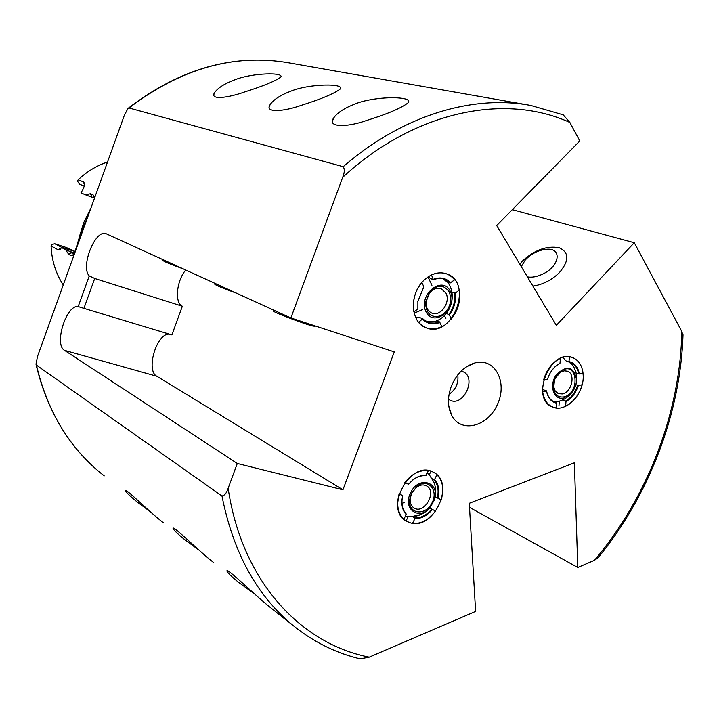 <?xml version="1.0" encoding="UTF-8"?>
<svg xmlns="http://www.w3.org/2000/svg" width="719" height="719" viewBox="0 0 719 719"><rect width="100%" height="100%" fill="white"/><g stroke="black" fill="none" stroke-linecap="round" stroke-linejoin="round"><path stroke-width="1.08" d="M451.164 386.669C447.434 397.328 447.578 406.828 451.613 415.196C460.807 433.674 487.868 426.816 497.503 404.294C507.857 382.086 494.897 357.406 474.98 362.906C464.267 366.196 456.331 374.123 451.164 386.669M469.507 507.353L577.779 567.48L574.382 462.793L469.273 503.291L475.619 611.411L369.224 657.166L360.129 658.856C337.418 653.427 316.405 643.361 297.082 628.658C258.732 599.071 233.693 554.852 221.973 495.984C224.58 495.58 226.638 493.009 228.157 488.282L237.288 463.467L342.945 489.81L394.282 351.897L290.88 317.969L106.035 233.684C95.178 229.1 80.24 266.839 89.255 275.907L94.71 278.46L83.916 308.361L78.182 306.591C66.391 304.317 53.79 344.59 64.512 350.36L237.288 463.467M577.779 567.48L594.46 560.308L598.208 557.647M682.996 335.638L681.81 331.486L634.284 242.734L512.314 209.66M290.88 317.969L342.675 177.332C344.608 172.686 344.787 169.145 343.206 166.7C402.658 115.112 472.922 94.423 530.892 105.486L563.193 114.824L569.879 122.473L579.784 140.96L496.703 225.559L556.353 325.312L634.284 242.734M410.756 522.965C434.285 529.984 455.567 482.584 433.494 472.338C411.115 458.65 383.101 509.124 406.442 521.221L410.756 522.965M423.509 280.68C409.03 294.431 410.585 322.436 425.828 327.657C452.368 339.719 474.333 282.288 446.373 273.768C438.482 271.369 430.861 273.678 423.509 280.68M583.181 375.426C582.678 366.402 579.19 360.471 572.71 357.622C550.691 347.717 529.741 398.829 552.453 406.963C565.565 413.389 584.358 393.922 583.181 375.426M234.574 79.899C252.432 72.619 285.497 72.179 280.554 77.284C274.937 81.274 262.965 86.163 244.649 91.96C228.256 97.847 209.454 100.363 214.541 92.706C217.767 87.988 224.445 83.719 234.574 79.899M290.197 91.439C309.251 83.368 346.001 83.251 339.979 89.237C333.796 93.794 320.935 99.141 301.405 105.298C283.592 111.697 264.161 113.09 270.128 104.615C273.472 99.707 280.158 95.321 290.197 91.439M353.568 104.579C373.97 95.546 415.276 95.924 407.862 103.006C400.995 108.245 387.074 114.123 366.088 120.639C346.549 127.596 326.66 127.389 333.634 118.042C337.085 112.991 343.727 108.506 353.568 104.579M343.206 166.7L129.016 107.976L128.009 108.443L124.441 115.049L37.478 356.525L35.995 364.2L36.399 365.108L221.973 495.984M149.759 511.281L137.527 502.266C130.031 496.155 126.041 492.299 125.573 490.7C125.555 487.994 150.262 512.827 163.213 522.605M198.723 549.918L184.882 539.789C177.494 533.786 173.549 529.957 173.036 528.303C172.776 524.96 200.268 552.426 213.777 562.653M254.346 593.795L238.564 582.318C231.374 576.494 227.501 572.728 226.925 571.021C226.287 566.842 257.249 597.525 271.315 608.247L293.343 625.701M63.254 284.94C55.803 273.544 51.741 260.575 51.076 246.015L51.579 244.478L54.851 243.777L66.292 247.516L74.947 251.344M74.129 254.544L73.329 255.416L71.1 255.658L68.691 254.364L65.609 249.718L61.519 247.543L60.144 249.466L58.014 249.736L51.076 246.015M84.24 186.104L79.458 184.145L77.49 181.179L78.164 179.777C86.927 171.544 96.714 165.622 107.526 162.009M78.164 179.777L83.476 181.934L84.626 183.462C84.68 185.637 83.458 188.782 80.95 192.881L85.381 194.759L90.504 193.744L93.012 194.795L94.315 196.386L94.36 198.57M90.989 207.926L83.79 222.548L78.955 238.097M94.432 197.797L89.911 196.476L94.414 198.076M89.911 196.476L85.381 194.759M65.609 249.718L70.085 251.542L74.201 254.265L71.1 255.658M70.085 251.542L74.524 252.989M62.805 247.722L74.92 251.479M63.137 247.633L61.519 247.543M54.851 243.777L62.238 247.669M94.207 197.689L93.012 194.795M449.078 394.273C455.828 389.536 458.731 383.074 457.787 374.878M448.503 399.252L450.13 400.222C463.683 407.242 477.164 377.08 462.874 371.687L461.122 371.139M78.182 306.591L89.255 275.907M169.648 334.245C157.012 332.097 145.31 370.411 156.832 376.262L342.945 489.81M185.745 270.011C176.559 280.626 174.384 302.906 182.356 306.231L171.904 334.919L83.916 308.361M182.356 306.231L94.71 278.46M532.905 286.099C542.683 284.625 551.401 280.239 559.058 272.959C569.331 260.934 569.403 252.54 559.274 247.776C546.961 245.503 534.792 249.826 522.758 260.736L519.801 264.197M412.841 480.022C417.002 476.859 421.235 475.403 425.531 475.663L428.425 470.666C419.734 469.777 411.879 473.74 404.842 482.575L408.5 484.282L412.976 479.807L408.437 484.282M435.148 496.748L441.421 499.948L442.859 491.463C443.003 484.435 441.017 478.881 436.909 474.81L434.564 479.474L434.024 479.78L431.472 478.387L429.288 474.675L430.996 471.278M406.028 520.96L408.23 516.593L412.338 516.467L414.845 517.959L414.908 518.606L412.562 523.288C417.559 523.845 422.556 522.47 427.553 519.172L435.786 511.173L429.594 508.027M426.07 475.358C421.64 475.052 417.272 476.535 412.976 479.807M437.961 498.303C439.785 490.547 438.653 484.273 434.564 479.474M414.908 518.606C421.343 518.759 427.14 515.739 432.317 509.555M437.314 497.97C439.03 490.493 437.934 484.435 434.024 479.78M414.845 517.959C421.046 518.057 426.655 515.146 431.661 509.214M434.123 500.316L430.411 507.021C419.752 521.32 402.137 509.25 410.513 493.018C418.503 474.891 441.08 482.197 434.123 500.316C436.343 493.989 436.172 487.716 433.62 481.514L431.472 478.387M412.338 516.467L420.966 514.498M399.189 493.692L402.757 495.715L399.081 494.034C396.232 504.855 397.85 513.294 403.943 519.379L406.244 514.022C402.937 510.373 401.553 505.502 402.092 499.417L401.975 499.642C401.418 505.933 402.865 510.939 406.307 514.678M402.685 495.724L401.975 499.642M402.757 495.715L402.092 499.417M408.23 516.593L405.588 516.116M427.275 472.958L429.288 474.675M411.663 493.279L416.445 487.311C420.004 484.786 423.338 484.291 426.457 485.828C437.449 491.194 424.498 514.651 414.162 508.045C411.223 506.185 409.884 503.057 410.154 498.68L411.663 493.279M411.394 493.387L417.155 486.215C428.218 477.569 439.111 490.628 431.751 503.372C424.875 516.404 408.086 513.941 409.587 499.885L411.394 493.387M162.611 259.451L163.159 260.637C164.058 261.599 170.852 264.394 183.534 269.005M214.19 282.98L214.738 284.176C215.718 285.281 223.178 288.373 237.117 293.442M521.257 266.623L525.355 259.865C531.323 253.672 538.324 250.149 546.341 249.295C562.483 247.579 559.93 266.363 542.494 274.182C536.868 276.797 531.826 277.696 527.386 276.878M273.022 309.826L273.571 311.003C270.614 311.246 306.15 324.772 313.268 326.111L314.598 326.102M542.486 389.482L546.584 390.893L542.656 391.783C544.13 401.346 548.723 406.756 556.425 407.997L556.524 402.631L552.965 401.283M556.578 365.522L560.002 363.185L560.389 358.35C552.183 362.439 546.575 369.692 543.555 380.117L547.492 379.255C549.307 373.529 552.336 368.955 556.578 365.522L556.767 365.27C552.381 368.811 549.271 373.538 547.429 379.452M576 372.891L579.298 373.979L583.046 373.332L582.75 371.247C580.979 362.924 576.602 358.125 569.628 356.849L568.873 362.008L566.096 360.938L562.833 357.442M546.521 391.091C547.842 397.949 551.275 402.002 556.812 403.251M560.002 363.185L556.767 365.27M579.298 373.979C578.085 367.157 574.733 363.05 569.241 361.657M546.584 390.893C547.617 396.403 550.197 400.097 554.313 401.966L556.524 402.631M578.588 373.916C577.573 368.155 574.885 364.353 570.509 362.502L568.873 362.008M576.557 379.812C576.323 385.15 574.418 389.815 570.814 393.787L563.714 398.056C553.621 400.573 548.714 385.132 556.416 374.599C567.075 364.695 573.789 366.429 576.557 379.812C576.854 374.653 575.631 369.863 572.899 365.45L569.089 362.061M562.842 399.836L565.988 401.562L565.601 406.298L569.223 404.195C575.479 399.575 579.766 393.113 582.084 384.8L578.346 385.465L575.856 384.683M565.988 401.562C571.821 398.236 575.946 392.871 578.346 385.465M565.7 400.95C571.317 397.715 575.299 392.529 577.636 385.402M558.951 405.876L559.328 401.175M555.454 377.933L560.721 372.074L564.181 370.824L567.462 371.202C575.946 373.925 571.704 392.475 562.285 393.94L558.259 393.635L554.987 390.66L553.783 387.029L554.412 380.477M563.786 396.915C558.268 397.67 554.861 394.911 553.567 388.62C553.019 381.771 555.356 376.073 560.577 371.543C577.051 358.88 581.231 393.329 563.786 396.915M446.391 313.403L449.375 314.904L451.244 319.092C456.664 312.414 459.486 304.793 459.711 296.246L459.162 290.09L455.298 293.163L451.865 292.282M415.807 317.762L420.067 317.69L422.7 318.742L418.665 322.319C425.001 329.275 432.739 330.704 441.879 326.606L439.48 321.869L436.828 320.827L434.537 321.609C450.454 316.791 457.563 295.572 447.712 282.234M417.892 301.387L423.842 286.791L421.882 282.468C414.746 291.465 412.095 301.315 413.91 312.028L417.874 308.882L417.892 301.387L417.874 308.882M449.375 314.904C454.255 308.244 456.223 301 455.298 293.163M422.61 319.182C427.446 323.99 433.233 325.069 439.983 322.418M423.842 286.791L417.775 301.522M448.863 314.356C453.545 307.912 455.451 300.919 454.588 293.361M422.7 318.742L427.796 322.238L430.169 322.948L435.211 323.074L439.48 321.869M451.981 292.957L451.909 292.39M426.484 321.636L434.537 321.609M442.859 278.729L447.353 282.1L450.04 283.061L454.633 279.781C448.503 272.636 440.783 271.018 431.472 274.937L433.287 279.583L430.627 278.63L428.227 276.779M450.75 282.864C446.032 277.929 440.253 276.725 433.413 279.269M450.04 283.061L442.751 278.702L438.087 278.397L433.287 279.583M445.888 318.706L444.459 315.524M450.346 291.393C458.443 307.84 434.177 328.376 426.034 311.758C417.667 295.114 442.509 274.505 450.346 291.393M428.695 294.278L426.25 300.695M445.969 293.145C450.93 302.232 440.468 317.097 431.858 313.142C427.742 311.219 425.828 307.399 426.124 301.683L429.261 293.46C432.847 288.975 436.828 287.375 441.196 288.643L445.969 293.145M449.411 292.175C452.413 302.25 449.456 310.141 440.531 315.839C431.005 318.202 426.025 313.736 425.576 302.438L429.351 292.534C437.152 284.311 443.839 284.185 449.411 292.175M75.387 251.264L87.206 218.45M681.81 331.486C680.345 412.355 647.684 497.296 594.46 560.308M342.675 177.332C415.438 110.375 505.475 92.994 569.879 122.473M369.224 657.166C300.245 643.64 241.728 580.844 228.157 488.282M129.016 107.976C180.999 68.404 234.277 53.359 288.84 62.841L528.231 105.019M36.085 364.614C47.499 412.302 70.219 449.393 104.246 475.888C70.453 449.627 47.831 412.697 36.399 365.108M68.691 254.364L71.46 252.836L74.318 253.771M61.762 247.588L62.409 247.687M91.69 196.629L90.504 193.744M58.014 249.736L61.385 247.803M84.483 185.196L83.476 181.934M156.832 376.262L64.512 350.36M73.967 255.209L80.24 234.412L88.698 214.316M683.023 334.802C680.507 413.892 648.835 496.209 597.588 558.402M128.368 108.147C180.352 68.458 233.837 53.359 288.84 62.841M448.782 406.037L451.613 415.196M466.46 366.789L474.98 362.906M81.346 307.453L80.276 307.13M333.634 118.042L332.439 121.286M270.128 104.615L269.212 107.131M214.541 92.706L213.831 94.683M226.925 571.021L227.429 570.832M406.325 516.296L410.261 516.691M414.306 516.44C420.876 515.388 426.25 512.252 430.411 507.021M410.154 498.68L409.587 499.885M416.445 487.311L417.155 486.215M402.011 503.471L404.348 502.293M549.532 249.358L552.668 249.43M314.23 326.273L315.039 325.896M555.086 402.02C561.377 401.247 566.626 398.506 570.814 393.787M553.783 387.029L553.567 388.62M559.607 372.828L560.577 371.543M426.124 301.683L425.576 302.438M429.261 293.46L429.351 292.534M431.939 285.272L427.967 276.959M414.171 313.16L422.682 309.556"/></g></svg>
